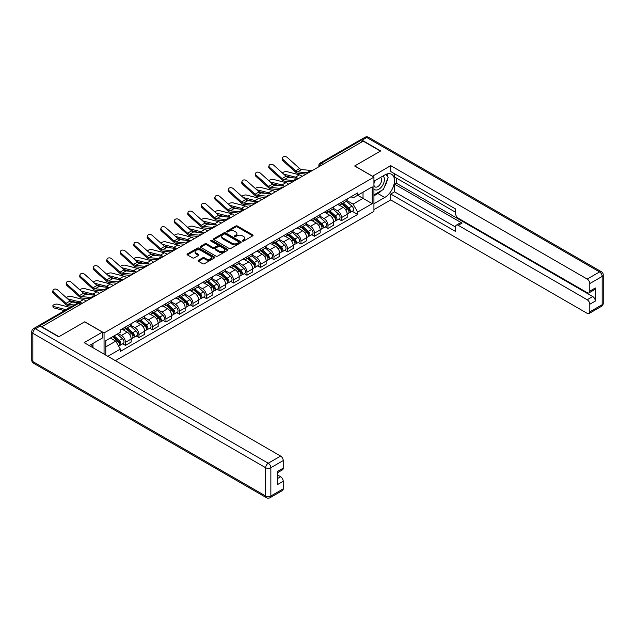 <?xml version="1.0" encoding="UTF-8"?>
<svg xmlns="http://www.w3.org/2000/svg" width="635" height="635" viewBox="0 0 635 635"><rect width="100%" height="100%" fill="white"/><g stroke="black" fill="none" stroke-linecap="round" stroke-linejoin="round"><path stroke-width="0.95" d="M242.483 241.062A0.841 0.484 0 0 0 243.673 241.062L252.698 235.847A1.199 0.691 0 0 0 253.047 235.355A1.199 0.691 0 0 0 252.698 234.863L237.403 226.036A1.199 0.691 0 0 0 235.704 226.036L226.679 231.251A0.841 0.484 0 0 0 227.87 231.934L229.037 231.259A3.842 2.222 0 0 1 234.474 231.259L235.752 231.997A3.842 2.222 0 0 1 236.879 233.569A3.842 2.222 0 0 1 235.752 235.133L234.585 235.807A0.841 0.484 0 0 0 235.768 236.498L236.942 235.823A3.842 2.222 0 0 1 242.38 235.823L243.649 236.561A3.842 2.222 0 0 1 244.777 238.125A3.842 2.222 0 0 1 243.649 239.697L242.483 240.371A0.841 0.484 0 0 0 242.483 241.062L242.483 240.371M198.414 260.271A1.199 0.691 0 0 0 198.056 260.763A1.199 0.691 0 0 0 198.414 261.255L202.7 263.731A1.199 0.691 0 0 0 204.399 263.731L214.424 257.945A1.199 0.691 0 0 0 214.781 257.453A1.199 0.691 0 0 0 214.424 256.961L199.136 248.134A1.199 0.691 0 0 0 197.437 248.134L187.412 253.921A1.199 0.691 0 0 0 187.055 254.413A1.199 0.691 0 0 0 187.412 254.905L192.588 257.897A1.199 0.691 0 0 0 194.286 257.897L198.58 255.421A1.199 0.691 0 0 0 198.93 254.929A1.199 0.691 0 0 0 198.58 254.437L196.009 252.952A3.215 1.857 0 0 1 195.072 251.643A3.215 1.857 0 0 1 197.056 249.928A3.215 1.857 0 0 1 200.557 250.325L210.622 256.143A3.215 1.857 0 0 1 211.566 257.453A3.215 1.857 0 0 1 209.582 259.167A3.215 1.857 0 0 1 206.081 258.762L204.399 257.794A1.199 0.691 0 0 0 202.7 257.794L198.414 260.271L198.414 261.255M104.061 332.938L84.757 321.794L58.968 336.685L41.743 326.747L363.204 141.153L380.421 151.098L354.632 165.989L373.936 177.133L104.061 332.938L104.061 354.132M229.124 248.476A1.199 0.691 0 0 0 230.822 248.476L240.848 242.689A1.199 0.691 0 0 0 241.197 242.197A1.199 0.691 0 0 0 240.848 241.705L225.552 232.878A1.199 0.691 0 0 0 223.853 232.878L213.828 238.665A1.199 0.691 0 0 0 213.479 239.157A1.199 0.691 0 0 0 213.828 239.649L229.124 248.476M211.233 241.237A0.841 0.484 0 0 1 212.09 241.356L212.09 240.355L227.64 249.333A1.199 0.691 0 0 1 227.989 249.825A1.199 0.691 0 0 1 227.64 250.317L217.615 256.103A1.199 0.691 0 0 1 215.908 256.103L200.62 247.277L204.907 244.816L204.907 243.816L200.62 246.293A1.199 0.691 0 0 0 200.271 246.785A1.199 0.691 0 0 0 200.62 247.277L200.62 246.293M204.907 244.816A1.199 0.691 0 0 1 206.605 244.816L206.605 243.816A1.199 0.691 0 0 0 204.907 243.816M206.605 243.816L212.812 247.396A1.199 0.691 0 0 0 214.511 247.396L217.353 245.753A1.199 0.691 0 0 0 217.71 245.261A1.199 0.691 0 0 0 217.353 244.777L210.899 241.046A0.841 0.484 0 0 1 212.09 240.355M115.395 360.672L373.936 211.415L373.936 177.133M38.171 325.961A2.445 1.413 -120 0 0 37.83 326.072A2.445 1.413 -120 0 0 37.568 326.311M323.128 164.29L321.31 163.243A2.445 1.413 60 0 0 320.088 163.116L359.291 140.478A2.445 1.413 60 0 1 360.513 140.605L321.31 163.243A2.445 1.413 120 0 0 319.58 166.235L319.58 166.338M362.331 141.653L360.513 140.605M341.471 202.263A5.628 3.254 60 0 1 340.312 204.795L346.019 201.493A5.628 3.254 -120 0 0 347.186 198.969M333.367 208.328L337.495 210.709A5.628 3.254 60 0 1 341.479 217.607L347.186 214.312A5.628 3.254 -120 0 0 343.21 207.415L339.114 205.049M347.186 214.312L347.186 217.36L341.479 220.655L338.733 219.075M340.312 204.795A5.628 3.254 60 0 1 337.534 204.541M341.479 217.607L341.479 220.655M327.97 210.058A5.628 3.254 60 0 1 326.811 212.59L332.518 209.288A5.628 3.254 -120 0 0 333.685 206.764M325.231 226.87L327.97 228.449L333.685 225.155L333.685 222.107A5.628 3.254 -120 0 0 329.708 215.209L325.612 212.852M326.811 212.59A5.628 3.254 60 0 1 324.033 212.336M319.865 216.122L323.993 218.503A5.628 3.254 60 0 1 327.97 225.401L327.97 228.449M314.468 217.861A5.628 3.254 60 0 1 313.301 220.385L319.016 217.091A5.628 3.254 -120 0 0 320.183 214.559M311.729 234.664L314.468 236.244L320.183 232.95L320.183 229.902A5.628 3.254 -120 0 0 316.198 223.004L312.11 220.647M313.301 220.385A5.628 3.254 60 0 1 310.531 220.131M306.364 223.917L310.491 226.306A5.628 3.254 60 0 1 314.468 233.196L314.468 236.244M300.966 225.655A5.628 3.254 60 0 1 299.799 228.179L305.514 224.885A5.628 3.254 -120 0 0 306.681 222.353M298.228 242.459L300.966 244.046L306.681 240.744L306.681 237.696A5.628 3.254 -120 0 0 302.697 230.799L298.609 228.441M299.799 228.179A5.628 3.254 60 0 1 297.029 227.925M292.862 231.719L296.99 234.101A5.628 3.254 60 0 1 300.966 240.99L300.966 244.046M287.464 233.45A5.628 3.254 60 0 1 286.298 235.974L292.013 232.68A5.628 3.254 -120 0 0 293.18 230.148M284.726 250.253L287.464 251.841L293.18 248.539L293.18 245.491A5.628 3.254 -120 0 0 289.195 238.593L285.107 236.236M286.298 235.974A5.628 3.254 60 0 1 283.527 235.72M279.36 239.514L283.488 241.895A5.628 3.254 60 0 1 287.464 248.793L287.464 251.841M273.963 241.244A5.628 3.254 60 0 1 272.796 243.769L278.511 240.474A5.628 3.254 -120 0 0 279.678 237.942M271.224 258.056L273.963 259.636L279.678 256.334L279.678 253.286A5.628 3.254 -120 0 0 275.693 246.388L271.605 244.03M272.796 243.769A5.628 3.254 60 0 1 270.026 243.515M265.859 247.309L269.978 249.69A5.628 3.254 60 0 1 273.963 256.588L273.963 259.636M260.461 249.039A5.628 3.254 60 0 1 259.294 251.563L265.009 248.269A5.628 3.254 -120 0 0 266.176 245.745M257.723 265.851L260.461 267.43L266.176 264.128L266.176 261.08A5.628 3.254 -120 0 0 262.191 254.183L258.104 251.825M259.294 251.563A5.628 3.254 60 0 1 256.524 251.309M252.357 255.103L256.476 257.485A5.628 3.254 60 0 1 260.461 264.382L260.461 267.43M246.959 256.834A5.628 3.254 60 0 1 245.793 259.366L251.508 256.064A5.628 3.254 -120 0 0 252.674 253.54M244.221 273.645L246.959 275.225L252.674 271.923L252.674 268.875A5.628 3.254 -120 0 0 248.69 261.985L244.602 259.62M245.793 259.366A5.628 3.254 60 0 1 243.022 259.112M238.855 262.898L242.975 265.279A5.628 3.254 60 0 1 246.959 272.177L246.959 275.225M233.458 264.628A5.628 3.254 60 0 1 232.291 267.16L238.006 263.858A5.628 3.254 -120 0 0 239.173 261.334M230.719 281.44L233.458 283.019L239.173 279.725L239.173 276.677A5.628 3.254 -120 0 0 235.188 269.78L231.1 267.414M232.291 267.16A5.628 3.254 60 0 1 229.521 266.906M225.346 270.693L229.473 273.074A5.628 3.254 60 0 1 233.458 279.971L233.458 283.019M219.956 272.423A5.628 3.254 60 0 1 218.789 274.955L224.504 271.653A5.628 3.254 -120 0 0 225.663 269.129M217.218 289.235L219.956 290.814L225.663 287.52L225.663 284.472A5.628 3.254 -120 0 0 221.686 277.574L217.599 275.209M218.789 274.955A5.628 3.254 60 0 1 216.019 274.701M211.844 278.487L215.971 280.868A5.628 3.254 60 0 1 219.956 287.766L219.956 290.814M206.454 280.218A5.628 3.254 60 0 1 205.288 282.75L210.995 279.448A5.628 3.254 -120 0 0 212.161 276.923M203.716 297.029L206.454 298.609L212.161 295.315L212.161 292.267A5.628 3.254 -120 0 0 208.185 285.369L204.097 283.012M205.288 282.75A5.628 3.254 60 0 1 202.517 282.496M198.342 286.282L202.47 288.663A5.628 3.254 60 0 1 206.454 295.561L206.454 298.609M192.953 288.02A5.628 3.254 60 0 1 191.786 290.544L197.493 287.25A5.628 3.254 -120 0 0 198.66 284.718M190.214 304.824L192.953 306.403L198.66 303.109L198.66 300.061A5.628 3.254 -120 0 0 194.683 293.164L190.595 290.806M191.786 290.544A5.628 3.254 60 0 1 189.008 290.29M184.841 294.076L188.968 296.466A5.628 3.254 60 0 1 192.953 303.355L192.953 306.403M179.443 295.815A5.628 3.254 60 0 1 178.284 298.339L183.991 295.045A5.628 3.254 -120 0 0 185.158 292.513M176.705 312.618L179.451 314.206L185.158 310.904L185.158 307.856A5.628 3.254 -120 0 0 181.181 300.958L177.086 298.601M178.284 298.339A5.628 3.254 60 0 1 175.506 298.085M171.339 301.879L175.466 304.26A5.628 3.254 60 0 1 179.451 311.15L179.451 314.206M165.941 303.609A5.628 3.254 60 0 1 164.782 306.133L170.49 302.839A5.628 3.254 -120 0 0 171.656 300.307M163.203 320.413L165.941 322.001L171.656 318.699L171.656 315.651A5.628 3.254 -120 0 0 167.68 308.753L163.584 306.395M164.782 306.133A5.628 3.254 60 0 1 162.004 305.88M157.837 309.674L161.965 312.055A5.628 3.254 60 0 1 165.941 318.953L165.941 322.001M152.44 311.404A5.628 3.254 60 0 1 151.273 313.928L156.988 310.634A5.628 3.254 -120 0 0 158.155 308.102M149.701 328.216L152.44 329.795L158.155 326.493L158.155 323.445A5.628 3.254 -120 0 0 154.17 316.548L150.082 314.19M151.273 313.928A5.628 3.254 60 0 1 148.503 313.674M144.335 317.468L148.463 319.849A5.628 3.254 60 0 1 152.44 326.747L152.44 329.795M138.938 319.199A5.628 3.254 60 0 1 137.771 321.723L143.486 318.429A5.628 3.254 -120 0 0 144.653 315.905M136.2 336.01L138.938 337.59L144.653 334.288L144.653 331.24A5.628 3.254 -120 0 0 140.668 324.35L136.581 321.985M137.771 321.723A5.628 3.254 60 0 1 135.001 321.469M130.834 325.263L134.961 327.644A5.628 3.254 60 0 1 138.938 334.542L138.938 337.59M125.436 326.993A5.628 3.254 60 0 1 124.269 329.525L129.984 326.223A5.628 3.254 -120 0 0 131.151 323.699M122.698 343.805L125.436 345.384L131.151 342.082L131.151 339.034A5.628 3.254 -120 0 0 127.167 332.145L123.079 329.779M124.269 329.525A5.628 3.254 60 0 1 121.499 329.271M118.166 333.542L121.46 335.439A5.628 3.254 60 0 1 125.436 342.336L125.436 345.384M351.036 196.747L353.076 197.922L372.205 186.873L363.029 192.175L363.029 198.366L353.076 204.113L346.869 200.533M105.791 355.132L105.791 340.685L120.332 332.288L120.332 329.946L357.664 192.921L357.664 195.27L372.205 203.668L357.664 212.058L353.076 204.113M372.205 186.873L372.205 203.668M105.791 346.885L115.745 341.138L120.332 349.083L120.332 351.433L357.664 214.408L357.664 212.058M120.332 349.083L107.823 356.306M115.745 341.138L110.379 338.034M352.242 211.28L357.664 214.408M242.816 241.181L243.649 240.697A3.842 2.222 0 0 0 244.777 239.125L244.777 238.125M236.879 233.569L236.879 234.569A3.842 2.222 0 0 1 235.752 236.133L234.918 236.617M252.698 234.863L252.698 235.847L237.403 227.036A1.199 0.691 0 0 0 235.704 227.036L227.012 232.053M240.832 242.697L225.552 233.878A1.199 0.691 0 0 0 223.853 233.878L213.844 239.657M238.72 242.538A0.841 0.484 0 0 0 238.72 241.856L225.298 234.109A0.841 0.484 0 0 0 224.107 234.109L222.877 234.815A3.842 2.222 0 0 0 221.75 236.387A3.842 2.222 0 0 0 222.877 237.958L232.053 243.253A3.842 2.222 0 0 0 237.49 243.253L238.72 242.538L238.72 243.538A0.841 0.484 0 0 0 238.966 243.197L238.966 242.197M221.75 236.387L221.75 237.387A3.842 2.222 0 0 0 222.877 238.958L222.877 237.958M238.72 243.538L237.49 244.253A3.842 2.222 0 0 1 232.053 244.253L222.877 238.958M206.605 244.816L212.812 248.396A1.199 0.691 0 0 0 214.511 248.396L217.353 246.753A1.199 0.691 0 0 0 217.71 246.261L217.71 245.261M212.09 241.356L227.624 250.325M219.25 251.111A3.215 1.857 0 0 0 222.75 251.516A3.215 1.857 0 0 0 224.734 249.801A3.215 1.857 0 0 0 223.79 248.491L220.242 246.444A1.199 0.691 0 0 0 218.543 246.444L215.702 248.087A1.199 0.691 0 0 0 215.344 248.579A1.199 0.691 0 0 0 215.702 249.063L219.25 251.111L219.25 252.111A3.215 1.857 0 0 0 222.75 252.516A3.215 1.857 0 0 0 224.734 250.801L224.734 249.801M215.344 248.579L215.344 249.571A1.199 0.691 0 0 0 215.702 250.063L215.702 249.063M219.25 252.111L215.702 250.063M211.566 257.453L211.566 258.453A3.215 1.857 0 0 1 209.582 260.167A3.215 1.857 0 0 1 206.081 259.763L204.399 258.794A1.199 0.691 0 0 0 202.7 258.794L198.43 261.263M195.072 251.643L195.072 252.643A3.215 1.857 0 0 0 196.009 253.952L196.009 252.952M198.564 255.429L196.009 253.952M214.408 257.953L199.136 249.134A1.199 0.691 0 0 0 197.437 249.134L187.428 254.913M302.062 176.451A6.12 3.532 -120 0 0 299.466 174.847L287.131 171.672A2.818 1.135 -11.9 0 0 284.409 171.839A2.818 1.135 -11.9 0 0 282.448 173.037M341.868 203.898L347.369 208.804A3.064 1.77 60 0 1 348.329 213.535L347.186 214.193M342.011 204.025L344.599 205.518M342.424 203.573L348.544 209.034A1.468 0.849 60 0 1 349.004 211.312A1.468 0.849 60 0 1 348.869 211.36M343.337 203.049L348.837 207.955A3.064 1.77 60 0 1 349.798 212.685A3.064 1.77 60 0 1 348.877 212.788M346.408 201.208L351.957 206.153A3.064 1.77 60 0 1 352.917 210.891L349.798 212.685M292.854 177.816L285.742 175.99M297.561 178.276A6.12 3.532 -120 0 0 295.481 177.141L283.631 174.101M312.198 170.593L301.673 169.561A4.532 2.611 60 0 1 299.593 168.505L287.258 157.44A2.818 2 15.6 0 0 284.488 156.527A2.818 2 15.6 0 0 282.559 157.829A2.818 2 15.6 0 0 283.281 159.734L282.98 160.814A2.818 2 -164.4 0 1 282.257 158.909L282.559 157.829M307.411 172.815L297.696 171.863A4.532 2.611 60 0 1 295.608 170.807L283.281 159.734M306.141 174.093L298.125 173.307A6.12 3.532 60 0 1 295.315 171.887L282.98 160.814M288.56 184.245A6.12 3.532 -120 0 0 285.964 182.642L273.629 179.467A2.818 1.135 -11.9 0 0 270.907 179.634A2.818 1.135 -11.9 0 0 268.946 180.832M328.366 211.693L333.867 216.598A3.064 1.77 60 0 1 334.828 221.329L333.685 221.988M328.509 211.82L331.097 213.312M328.922 211.368L335.042 216.837A1.468 0.849 60 0 1 335.502 219.107A1.468 0.849 60 0 1 335.367 219.154M329.835 210.844L335.336 215.749A3.064 1.77 60 0 1 336.296 220.48A3.064 1.77 60 0 1 335.375 220.583M332.899 209.002L338.455 213.955A3.064 1.77 60 0 1 339.415 218.686L336.296 220.48M279.352 185.611L272.24 183.785M284.059 186.071A6.12 3.532 -120 0 0 281.98 184.944L270.129 181.896M275.058 192.04A6.12 3.532 -120 0 0 272.463 190.436L260.128 187.269A2.818 1.135 -11.9 0 0 257.405 187.436A2.818 1.135 -11.9 0 0 255.445 188.627M314.865 219.488L320.365 224.393A3.064 1.77 60 0 1 321.326 229.124L320.183 229.791M315.008 219.615L317.595 221.115M315.412 219.162L321.54 224.631A1.468 0.849 60 0 1 322.001 226.901A1.468 0.849 60 0 1 321.866 226.957M316.333 218.638L321.834 223.544A3.064 1.77 60 0 1 322.794 228.275A3.064 1.77 60 0 1 321.874 228.378M319.397 216.797L324.953 221.75A3.064 1.77 60 0 1 325.914 226.481L322.794 228.275M265.851 193.405L258.739 191.579M270.558 193.873A6.12 3.532 -120 0 0 268.478 192.738L256.627 189.69M372.459 176.284L390.723 165.64L587.2 279.075L599.575 271.923L366.752 137.501L362.077 140.2L380.683 150.947L354.719 165.933L372.459 176.181M373.936 181.229L384.754 174.982A13.772 7.953 120 0 1 391.636 174.3A13.772 7.953 120 0 1 393.748 185.333A13.772 7.953 120 0 1 384.754 197.469L373.936 203.716M373.936 209.613L390.723 199.922L390.723 194.024L455.636 231.497L455.636 226.806A3.675 2.119 -120 0 1 456.398 225.123A3.675 2.119 -120 0 1 458.24 225.306L587.2 299.76L592.741 296.561A3.675 2.119 60 0 1 595.336 301.061L595.336 287.965A3.675 2.119 60 0 1 594.574 289.647L589.034 292.846A3.675 2.119 -120 0 0 589.796 291.163L589.796 283.567A3.675 2.119 -120 0 0 587.2 279.075M396.264 178.03L396.264 183.126L394.533 184.126L394.533 191.826L390.723 194.024M394.533 173.736L394.533 177.03L455.636 212.312M589.034 292.846A3.675 2.119 -120 0 1 587.2 292.664L458.24 218.21A3.675 2.119 -120 0 1 455.636 213.709L455.636 209.01L390.723 171.537L390.723 165.64M390.723 199.922L587.2 313.349A3.675 2.119 -120 0 0 589.034 313.531A3.675 2.119 -120 0 0 589.796 311.856L589.796 304.26A3.675 2.119 -120 0 0 587.2 299.76M362.077 140.2A3.675 2.119 -120 0 0 360.235 140.017A3.675 2.119 -120 0 0 359.847 140.375M394.533 184.126L462.042 223.107L458.24 225.306M396.264 183.126L592.741 296.561M394.533 191.826L455.636 227.1M456.398 225.123L460.208 222.925A3.675 2.119 60 0 1 462.042 223.107M373.936 195.818L377.912 193.524A13.772 7.953 120 0 0 381.73 190.421M384.461 186.817A13.772 7.953 120 0 0 387.429 179.173M387.652 176.713A13.772 7.953 120 0 0 387.31 173.903M40.092 326.096L35.425 328.795A3.675 2.119 -120 0 0 33.584 328.612L38.259 325.914A3.675 2.119 60 0 1 40.092 326.096L58.706 336.836L84.669 321.85L102.418 332.089L102.418 337.987L90.122 345.083A13.772 7.953 120 0 0 89.297 345.607M102.418 332.089L84.153 342.638L280.63 456.073A3.675 2.119 60 0 1 283.226 460.565L283.226 468.162A3.675 2.119 60 0 1 282.464 469.844L277.685 472.607M92.98 346.75L92.98 343.432M277.685 478.457L280.63 476.758A3.675 2.119 60 0 1 283.226 481.259L283.226 488.855A3.675 2.119 60 0 1 282.464 490.53L270.089 497.681A3.675 2.119 -120 0 0 270.851 495.998L283.226 488.855M283.226 468.162L277.685 471.361L277.685 484.457L283.226 481.259M280.63 476.758L277.685 475.059M373.936 188.873A7.953 4.596 120 0 0 380.262 188.19A7.953 4.596 120 0 0 384.405 179.53A7.953 4.596 120 0 0 382.961 176.014M374.602 180.84A7.953 4.596 120 0 0 373.936 182.277M373.936 184.936A5.445 3.143 120 0 0 375.031 186.904A5.445 3.143 120 0 0 379.23 185.444A5.445 3.143 120 0 0 381.603 179.959A5.445 3.143 120 0 0 380.476 177.467A5.445 3.143 120 0 0 380.46 177.459M375.047 180.586A5.445 3.143 120 0 0 373.936 183.848M386.001 174.355L388.128 177.379L383.453 189.428L374.11 194.818M91.321 344.392L93.321 347.932M298.696 178.387L288.171 177.355A4.532 2.611 60 0 1 286.091 176.3L273.756 165.235A2.818 2 15.6 0 0 270.986 164.322A2.818 2 15.6 0 0 269.057 165.624A2.818 2 15.6 0 0 269.78 167.529L269.478 168.608A2.818 2 -164.4 0 1 268.756 166.703L269.057 165.624M293.91 180.61L284.194 179.657A4.532 2.611 60 0 1 282.107 178.602L269.78 167.529M292.632 181.888L284.623 181.102A6.12 3.532 60 0 1 281.805 179.681L269.478 168.608M285.194 186.19L274.669 185.15A4.532 2.611 60 0 1 272.59 184.094L260.255 173.03A2.818 2 15.6 0 0 257.485 172.117A2.818 2 15.6 0 0 255.556 173.426A2.818 2 15.6 0 0 256.278 175.331L255.976 176.403A2.818 2 -164.4 0 1 255.254 174.498L255.556 173.426M280.408 188.405L270.693 187.452A4.532 2.611 60 0 1 268.605 186.396L256.278 175.331M279.13 189.69L271.121 188.897A6.12 3.532 60 0 1 268.303 187.476L255.976 176.403M261.556 199.834A6.12 3.532 -120 0 0 258.961 198.231L246.626 195.064A2.818 1.135 -11.9 0 0 243.903 195.231A2.818 1.135 -11.9 0 0 241.943 196.421M301.355 227.282L306.864 232.188A3.064 1.77 60 0 1 307.824 236.926L306.681 237.585M301.506 227.409L304.094 228.91M301.911 226.965L308.038 232.426A1.468 0.849 60 0 1 308.499 234.696A1.468 0.849 60 0 1 308.364 234.752M302.831 226.433L308.332 231.338A3.064 1.77 60 0 1 309.293 236.077A3.064 1.77 60 0 1 308.372 236.172M305.895 224.592L311.452 229.545A3.064 1.77 60 0 1 312.412 234.275L309.293 236.077M252.349 201.2L245.229 199.374M257.056 201.668A6.12 3.532 -120 0 0 254.976 200.533L243.126 197.485M248.055 207.629A6.12 3.532 -120 0 0 245.459 206.026L233.124 202.859A2.818 1.135 -11.9 0 0 230.402 203.025A2.818 1.135 -11.9 0 0 228.441 204.216M287.853 235.077L293.362 239.99A3.064 1.77 60 0 1 294.322 244.721L293.18 245.38M288.004 235.204L290.592 236.704M288.409 234.759L294.537 240.22A1.468 0.849 60 0 1 294.997 242.491A1.468 0.849 60 0 1 294.862 242.546M289.33 234.228L294.83 239.141A3.064 1.77 60 0 1 295.791 243.872A3.064 1.77 60 0 1 294.87 243.967M292.394 232.386L297.942 237.339A3.064 1.77 60 0 1 298.902 242.07L295.791 243.872M238.847 209.002L231.727 207.169M243.554 209.463A6.12 3.532 -120 0 0 241.475 208.328L229.624 205.28M234.553 215.424A6.12 3.532 -120 0 0 231.958 213.82L219.623 210.653A2.818 1.135 -11.9 0 0 216.9 210.82A2.818 1.135 -11.9 0 0 214.94 212.011M274.352 242.872L279.852 247.785A3.064 1.77 60 0 1 280.813 252.516L279.678 253.174M274.503 243.007L277.09 244.499M274.907 242.554L281.035 248.015A1.468 0.849 60 0 1 281.495 250.285A1.468 0.849 60 0 1 281.361 250.341M275.828 242.022L281.329 246.936A3.064 1.77 60 0 1 282.289 251.666A3.064 1.77 60 0 1 281.361 251.762M278.892 240.181L284.44 245.134A3.064 1.77 60 0 1 285.401 249.865L282.289 251.666M225.346 216.797L218.226 214.963M230.053 217.257A6.12 3.532 -120 0 0 227.973 216.122L216.122 213.074M271.693 193.985L261.168 192.945A4.532 2.611 60 0 1 259.088 191.897L246.753 180.824A2.818 2 15.6 0 0 243.983 179.919A2.818 2 15.6 0 0 242.054 181.221A2.818 2 15.6 0 0 242.776 183.126L242.475 184.206A2.818 2 -164.4 0 1 241.752 182.301L242.054 181.221M266.906 196.199L257.191 195.247A4.532 2.611 60 0 1 255.103 194.191L242.776 183.126M265.628 197.485L257.619 196.699A6.12 3.532 60 0 1 254.802 195.27L242.475 184.206M258.191 201.779L247.666 200.747A4.532 2.611 60 0 1 245.586 199.692L233.251 188.619A2.818 2 15.6 0 0 230.481 187.714A2.818 2 15.6 0 0 228.552 189.016A2.818 2 15.6 0 0 229.267 190.921L228.973 192A2.818 2 -164.4 0 1 228.251 190.095L228.552 189.016M253.405 203.994L243.689 203.041A4.532 2.611 60 0 1 241.602 201.986L229.267 190.921M252.127 205.28L244.118 204.494A6.12 3.532 60 0 1 241.3 203.065L228.973 192M244.689 209.574L234.164 208.542A4.532 2.611 60 0 1 232.085 207.486L219.75 196.413A2.818 2 15.6 0 0 216.98 195.509A2.818 2 15.6 0 0 215.051 196.81A2.818 2 15.6 0 0 215.765 198.715L215.471 199.795A2.818 2 -164.4 0 1 214.749 197.89L215.051 196.81M239.903 211.788L230.18 210.836A4.532 2.611 60 0 1 228.1 209.78L215.765 198.715M238.625 213.074L230.616 212.288A6.12 3.532 60 0 1 227.798 210.86L215.471 199.795M221.051 223.218A6.12 3.532 -120 0 0 218.448 221.623L206.121 218.448A2.818 1.135 -11.9 0 0 203.398 218.615A2.818 1.135 -11.9 0 0 201.438 219.805M260.85 250.666L266.351 255.58A3.064 1.77 60 0 1 267.311 260.31L266.176 260.969M261.001 250.801L263.588 252.293M261.406 250.349L267.526 255.81A1.468 0.849 60 0 1 267.994 258.08A1.468 0.849 60 0 1 267.859 258.135M262.326 249.817L267.827 254.73A3.064 1.77 60 0 1 268.788 259.461A3.064 1.77 60 0 1 267.859 259.556M265.39 247.975L270.939 252.928A3.064 1.77 60 0 1 271.899 257.659L268.788 259.461M211.844 224.592L204.724 222.758M216.551 225.052A6.12 3.532 -120 0 0 214.471 223.917L202.621 220.869M231.188 217.368L220.662 216.337A4.532 2.611 60 0 1 218.583 215.281L206.248 204.208A2.818 2 15.6 0 0 203.478 203.303A2.818 2 15.6 0 0 201.541 204.605A2.818 2 15.6 0 0 202.263 206.51L201.962 207.589A2.818 2 -164.4 0 1 201.247 205.684L201.541 204.605M226.401 219.591L216.678 218.63A4.532 2.611 60 0 1 214.598 217.575L202.263 206.51M225.123 220.869L217.114 220.083A6.12 3.532 60 0 1 214.297 218.654L201.962 207.589M207.55 231.021A6.12 3.532 -120 0 0 204.946 229.418L192.619 226.243A2.818 1.135 -11.9 0 0 189.889 226.409A2.818 1.135 -11.9 0 0 187.936 227.6M247.348 258.461L252.849 263.374A3.064 1.77 60 0 1 253.809 268.105L252.666 268.764M247.491 258.596L250.087 260.088M247.904 258.143L254.024 263.604A1.468 0.849 60 0 1 254.484 265.874A1.468 0.849 60 0 1 254.357 265.93M248.817 257.612L254.325 262.525A3.064 1.77 60 0 1 255.286 267.256A3.064 1.77 60 0 1 254.357 267.351M251.889 255.77L257.437 260.723A3.064 1.77 60 0 1 258.397 265.454L255.286 267.256M198.334 232.386L191.222 230.553M203.049 232.847A6.12 3.532 -120 0 0 200.97 231.712L189.119 228.663M217.686 225.163L207.161 224.131A4.532 2.611 60 0 1 205.073 223.076L192.746 212.011A2.818 2 15.6 0 0 189.976 211.098A2.818 2 15.6 0 0 188.039 212.4A2.818 2 15.6 0 0 188.762 214.305L188.46 215.384A2.818 2 -164.4 0 1 187.746 213.479L188.039 212.4M212.9 227.386L203.176 226.425A4.532 2.611 60 0 1 201.097 225.377L188.762 214.305M211.622 228.663L203.613 227.878A6.12 3.532 60 0 1 200.795 226.449L188.46 215.384M194.04 238.816A6.12 3.532 -120 0 0 191.445 237.212L179.118 234.037A2.818 1.135 -11.9 0 0 176.387 234.204A2.818 1.135 -11.9 0 0 174.434 235.402M233.847 266.255L239.347 271.169A3.064 1.77 60 0 1 240.308 275.9L239.165 276.558M233.99 266.39L236.585 267.883M234.402 265.938L240.522 271.399A1.468 0.849 60 0 1 240.983 273.677A1.468 0.849 60 0 1 240.848 273.725M235.315 265.406L240.824 270.32A3.064 1.77 60 0 1 241.784 275.05A3.064 1.77 60 0 1 240.855 275.153M238.387 263.565L243.935 268.518A3.064 1.77 60 0 1 244.896 273.248L241.784 275.05M184.833 240.181L177.721 238.355M189.547 240.641A6.12 3.532 -120 0 0 187.468 239.506L175.617 236.458M204.184 232.958L193.659 231.926A4.532 2.611 60 0 1 191.572 230.87L179.245 219.805A2.818 2 15.6 0 0 176.474 218.892A2.818 2 15.6 0 0 174.538 220.194A2.818 2 15.6 0 0 175.26 222.099L174.958 223.179A2.818 2 -164.4 0 1 174.236 221.274L174.538 220.194M199.398 235.18L189.674 234.228A4.532 2.611 60 0 1 187.595 233.172L175.26 222.099M198.12 236.458L190.111 235.672A6.12 3.532 60 0 1 187.293 234.251L174.958 223.179M180.538 246.61A6.12 3.532 -120 0 0 177.943 245.007L165.616 241.832A2.818 1.135 -11.9 0 0 162.885 241.998A2.818 1.135 -11.9 0 0 160.933 243.197M220.345 274.058L225.846 278.963A3.064 1.77 60 0 1 226.806 283.694L225.663 284.353M220.488 274.185L223.083 275.677M220.901 273.733L227.02 279.194A1.468 0.849 60 0 1 227.481 281.472A1.468 0.849 60 0 1 227.346 281.519M221.813 273.209L227.314 278.114A3.064 1.77 60 0 1 228.282 282.845A3.064 1.77 60 0 1 227.354 282.948M224.885 271.367L230.434 276.312A3.064 1.77 60 0 1 231.394 281.051L228.282 282.845M171.331 247.975L164.219 246.15M176.046 248.436A6.12 3.532 -120 0 0 173.966 247.301L162.115 244.261M190.683 240.752L180.157 239.72A4.532 2.611 60 0 1 178.07 238.665L165.743 227.6A2.818 2 15.6 0 0 162.973 226.687A2.818 2 15.6 0 0 161.036 227.989A2.818 2 15.6 0 0 161.758 229.894L161.457 230.973A2.818 2 -164.4 0 1 160.734 229.068L161.036 227.989M185.896 242.975L176.173 242.022A4.532 2.611 60 0 1 174.093 240.967L161.758 229.894M184.618 244.253L176.601 243.467A6.12 3.532 60 0 1 173.792 242.046L161.457 230.973M167.037 254.405A6.12 3.532 -120 0 0 164.441 252.801L152.114 249.626A2.818 1.135 -11.9 0 0 149.384 249.793A2.818 1.135 -11.9 0 0 147.431 250.992M206.843 281.853L212.344 286.758A3.064 1.77 60 0 1 213.304 291.489L212.161 292.148M206.986 281.98L209.582 283.472M207.399 281.527L213.519 286.996A1.468 0.849 60 0 1 213.979 289.266A1.468 0.849 60 0 1 213.844 289.314M208.312 281.003L213.812 285.909A3.064 1.77 60 0 1 214.773 290.639A3.064 1.77 60 0 1 213.852 290.743M211.384 279.162L216.932 284.115A3.064 1.77 60 0 1 217.892 288.846L214.773 290.639M157.829 255.77L150.717 253.944M162.544 256.23A6.12 3.532 -120 0 0 160.464 255.103L148.614 252.055M177.181 248.547L166.656 247.515A4.532 2.611 60 0 1 164.568 246.459L152.241 235.394A2.818 2 15.6 0 0 149.471 234.482A2.818 2 15.6 0 0 147.534 235.783A2.818 2 15.6 0 0 148.257 237.688L147.955 238.768A2.818 2 -164.4 0 1 147.233 236.863L147.534 235.783M172.387 250.769L162.671 249.817A4.532 2.611 60 0 1 160.591 248.761L148.257 237.688M171.117 252.047L163.1 251.262A6.12 3.532 60 0 1 160.29 249.841L147.955 238.768M153.535 262.199A6.12 3.532 -120 0 0 150.939 260.596L138.605 257.429A2.818 1.135 -11.9 0 0 135.882 257.596A2.818 1.135 -11.9 0 0 133.921 258.786M193.342 289.647L198.842 294.553A3.064 1.77 60 0 1 199.803 299.283L198.66 299.95M193.484 289.774L196.072 291.274M193.897 289.322L200.017 294.791A1.468 0.849 60 0 1 200.477 297.061A1.468 0.849 60 0 1 200.343 297.116M194.81 288.798L200.311 293.703A3.064 1.77 60 0 1 201.271 298.434A3.064 1.77 60 0 1 200.35 298.537M197.882 286.956L203.43 291.909A3.064 1.77 60 0 1 204.391 296.64L201.271 298.434M144.328 263.565L137.216 261.739M149.042 264.033A6.12 3.532 -120 0 0 146.955 262.898L135.112 259.85M163.679 256.349L153.154 255.31A4.532 2.611 60 0 1 151.066 254.254L138.74 243.189A2.818 2 15.6 0 0 135.969 242.276A2.818 2 15.6 0 0 134.033 243.586A2.818 2 15.6 0 0 134.755 245.491L134.453 246.563A2.818 2 -164.4 0 1 133.731 244.658L134.033 243.586M158.885 258.564L149.169 257.612A4.532 2.611 60 0 1 147.09 256.556L134.755 245.491M157.615 259.85L149.598 259.056A6.12 3.532 60 0 1 146.788 257.635L134.453 246.563M140.033 269.994A6.12 3.532 -120 0 0 137.438 268.391L125.103 265.224A2.818 1.135 -11.9 0 0 122.38 265.39A2.818 1.135 -11.9 0 0 120.42 266.581M179.84 297.442L185.341 302.347A3.064 1.77 60 0 1 186.301 307.086L185.158 307.745M179.983 297.569L182.57 299.069M180.396 297.124L186.515 302.585A1.468 0.849 60 0 1 186.976 304.856A1.468 0.849 60 0 1 186.841 304.911M181.308 296.593L186.809 301.498A3.064 1.77 60 0 1 187.769 306.237A3.064 1.77 60 0 1 186.849 306.332M184.38 294.751L189.928 299.704A3.064 1.77 60 0 1 190.889 304.435L187.769 306.237M130.826 271.359L123.714 269.534M135.533 271.828A6.12 3.532 -120 0 0 133.453 270.693L121.602 267.645M150.17 264.144L139.644 263.104A4.532 2.611 60 0 1 137.565 262.057L125.23 250.984A2.818 2 15.6 0 0 122.46 250.079A2.818 2 15.6 0 0 120.531 251.381A2.818 2 15.6 0 0 121.253 253.286L120.952 254.365A2.818 2 -164.4 0 1 120.229 252.46L120.531 251.381M145.383 266.359L135.668 265.406A4.532 2.611 60 0 1 133.58 264.351L121.253 253.286M144.113 267.645L136.096 266.859A6.12 3.532 60 0 1 133.286 265.43L120.952 254.365M126.532 277.789A6.12 3.532 -120 0 0 123.936 276.185L111.601 273.018A2.818 1.135 -11.9 0 0 108.879 273.185A2.818 1.135 -11.9 0 0 106.918 274.376M166.338 305.237L171.839 310.15A3.064 1.77 60 0 1 172.799 314.881L171.656 315.539M166.481 305.364L169.069 306.864M166.894 304.919L173.014 310.38A1.468 0.849 60 0 1 173.474 312.65A1.468 0.849 60 0 1 173.339 312.706M167.807 304.387L173.307 309.301A3.064 1.77 60 0 1 174.268 314.031A3.064 1.77 60 0 1 173.347 314.127M170.871 302.546L176.427 307.499A3.064 1.77 60 0 1 177.387 312.229L174.268 314.031M117.324 279.162L110.212 277.328M122.031 279.622A6.12 3.532 -120 0 0 119.951 278.487L108.101 275.439M136.668 271.939L126.143 270.907A4.532 2.611 60 0 1 124.063 269.851L111.728 258.778A2.818 2 15.6 0 0 108.958 257.873A2.818 2 15.6 0 0 107.029 259.175A2.818 2 15.6 0 0 107.752 261.08L107.45 262.16A2.818 2 -164.4 0 1 106.728 260.255L107.029 259.175M131.882 274.153L122.166 273.201A4.532 2.611 60 0 1 120.078 272.145L107.752 261.08M130.604 275.439L122.595 274.653A6.12 3.532 60 0 1 119.777 273.225L107.45 262.16M113.03 285.583A6.12 3.532 -120 0 0 110.434 283.98L98.1 280.813A2.818 1.135 -11.9 0 0 95.377 280.98A2.818 1.135 -11.9 0 0 93.416 282.17M152.837 313.031L158.337 317.945A3.064 1.77 60 0 1 159.298 322.675L158.155 323.334M152.979 313.166L155.567 314.658M153.384 312.714L159.512 318.175A1.468 0.849 60 0 1 159.972 320.445A1.468 0.849 60 0 1 159.837 320.5M154.305 312.182L159.806 317.095A3.064 1.77 60 0 1 160.766 321.826A3.064 1.77 60 0 1 159.845 321.921M157.369 310.34L162.925 315.293A3.064 1.77 60 0 1 163.886 320.024L160.766 321.826M103.823 286.956L96.71 285.123M108.529 287.417A6.12 3.532 -120 0 0 106.45 286.282L94.599 283.234M123.166 279.733L112.641 278.702A4.532 2.611 60 0 1 110.561 277.646L98.227 266.573A2.818 2 15.6 0 0 95.456 265.668A2.818 2 15.6 0 0 93.528 266.97A2.818 2 15.6 0 0 94.25 268.875L93.948 269.954A2.818 2 -164.4 0 1 93.226 268.049L93.528 266.97M118.38 281.948L108.664 280.995A4.532 2.611 60 0 1 106.577 279.94L94.25 268.875M117.102 283.234L109.093 282.448A6.12 3.532 60 0 1 106.275 281.019L93.948 269.954M99.528 293.378A6.12 3.532 -120 0 0 96.933 291.783L84.598 288.608A2.818 1.135 -11.9 0 0 81.875 288.774A2.818 1.135 -11.9 0 0 79.915 289.965M139.327 320.826L144.836 325.739A3.064 1.77 60 0 1 145.796 330.47L144.653 331.129M139.478 320.961L142.065 322.453M139.883 320.508L146.01 325.969A1.468 0.849 60 0 1 146.471 328.239A1.468 0.849 60 0 1 146.336 328.295M140.803 319.976L146.304 324.89A3.064 1.77 60 0 1 147.264 329.621A3.064 1.77 60 0 1 146.344 329.716M143.867 318.135L149.423 323.088A3.064 1.77 60 0 1 150.384 327.819L147.264 329.621M90.321 294.751L83.201 292.918M95.028 295.212A6.12 3.532 -120 0 0 92.948 294.076L81.097 291.028M109.664 287.528L99.139 286.496A4.532 2.611 60 0 1 97.06 285.44L84.725 274.368A2.818 2 15.6 0 0 81.955 273.463A2.818 2 15.6 0 0 80.026 274.764A2.818 2 15.6 0 0 80.748 276.669L80.447 277.749A2.818 2 -164.4 0 1 79.724 275.844L80.026 274.764M104.878 289.75L95.163 288.79A4.532 2.611 60 0 1 93.075 287.734L80.748 276.669M103.6 291.028L95.591 290.243A6.12 3.532 60 0 1 92.773 288.814L80.447 277.749M86.027 301.18A6.12 3.532 -120 0 0 83.431 299.577L71.096 296.402A2.818 1.135 -11.9 0 0 68.374 296.569A2.818 1.135 -11.9 0 0 66.413 297.759M125.825 328.62L131.334 333.534A3.064 1.77 60 0 1 132.294 338.264L131.151 338.923M125.976 328.755L128.564 330.248M126.381 328.303L132.509 333.764A1.468 0.849 60 0 1 132.969 336.034A1.468 0.849 60 0 1 132.834 336.09M127.302 327.771L132.802 332.684A3.064 1.77 60 0 1 133.763 337.415A3.064 1.77 60 0 1 132.842 337.51M130.365 325.93L135.914 330.883A3.064 1.77 60 0 1 136.882 335.613L133.763 337.415M76.819 302.546L69.699 300.712M81.526 303.006A6.12 3.532 -120 0 0 79.446 301.871L67.596 298.823M96.163 295.323L85.638 294.291A4.532 2.611 60 0 1 83.558 293.235L71.223 282.17A2.818 2 15.6 0 0 68.453 281.257A2.818 2 15.6 0 0 66.524 282.559A2.818 2 15.6 0 0 67.239 284.464L66.945 285.544A2.818 2 -164.4 0 1 66.223 283.639L66.524 282.559M91.376 297.545L81.661 296.585A4.532 2.611 60 0 1 79.573 295.537L67.239 284.464M90.099 298.823L82.09 298.037A6.12 3.532 60 0 1 79.272 296.608L66.945 285.544M53.911 307.919A2.818 1.135 168.1 0 1 53.149 307.356L52.848 305.927A2.818 1.135 -11.9 0 0 53.61 306.499L53.911 307.919L64.54 310.658M70.128 307.427A6.12 3.532 -120 0 0 69.929 307.372L57.594 304.197A2.818 1.135 -11.9 0 0 54.459 304.498A2.818 1.135 -11.9 0 0 52.848 305.927M112.665 336.717L117.824 341.328A3.064 1.77 60 0 1 118.785 346.059L118.634 346.146M112.712 336.693L115.062 338.042M113.22 336.399L119.007 341.559A1.468 0.849 60 0 1 119.467 343.837A1.468 0.849 60 0 1 119.332 343.884M114.133 335.867L119.301 340.479A3.064 1.77 60 0 1 120.261 345.21A3.064 1.77 60 0 1 119.332 345.313M117.253 334.073L122.412 338.677A3.064 1.77 60 0 1 123.373 343.408L120.261 345.21M66.151 309.729A6.12 3.532 -120 0 0 65.945 309.666L53.61 306.499M82.661 303.117L72.136 302.085A4.532 2.611 60 0 1 70.056 301.03L57.721 289.965A2.818 2 15.6 0 0 54.951 289.052A2.818 2 15.6 0 0 53.022 290.354A2.818 2 15.6 0 0 53.737 292.259L53.443 293.338A2.818 2 -164.4 0 1 52.721 291.433L53.022 290.354M74.351 304.99L68.151 304.387A4.532 2.611 60 0 1 66.072 303.332L53.737 292.259M72.263 306.197L68.588 305.832A6.12 3.532 60 0 1 65.77 304.411L53.443 293.338M319.667 166.291L319.58 166.235A2.445 1.413 0 0 1 318.857 165.235L318.857 166.751M138.938 334.542L144.653 331.24M152.44 326.747L158.155 323.445M165.941 318.953L171.656 315.651M179.451 311.15L185.158 307.856M192.953 303.355L198.66 300.061M206.454 295.561L212.161 292.267M219.956 287.766L225.663 284.472M233.458 279.971L239.173 276.677M246.959 272.177L252.674 268.875M260.461 264.382L266.176 261.08M273.963 256.588L279.678 253.286M287.464 248.793L293.18 245.491M300.966 240.99L306.681 237.696M314.468 233.196L320.183 229.902M327.97 225.401L333.685 222.107M125.436 342.336L131.151 339.034M121.46 335.439L127.167 332.145M134.961 327.644L140.668 324.35M148.463 319.849L154.17 316.548M161.965 312.055L167.68 308.753M175.466 304.26L181.181 300.958M188.968 296.466L194.683 293.164M202.47 288.663L208.185 285.369M215.971 280.868L221.686 277.574M229.473 273.074L235.188 269.78M242.975 265.279L248.69 261.985M256.476 257.485L262.191 254.183M269.978 249.69L275.693 246.388M283.488 241.895L289.195 238.593M296.99 234.101L302.697 230.799M310.491 226.306L316.198 223.004M323.993 218.503L329.708 215.209M337.495 210.709L343.21 207.415M310.078 171.823A2.445 1.413 120 0 0 308.999 172.442M296.577 179.618A2.445 1.413 120 0 0 295.497 180.245M283.075 187.412A2.445 1.413 120 0 0 281.996 188.039M269.573 195.207A2.445 1.413 120 0 0 268.486 195.834M256.072 203.002A2.445 1.413 120 0 0 254.984 203.629M242.562 210.796A2.445 1.413 120 0 0 241.483 211.423M229.06 218.591A2.445 1.413 120 0 0 227.981 219.218M215.559 226.393A2.445 1.413 120 0 0 214.479 227.012M202.057 234.188A2.445 1.413 120 0 0 200.977 234.807M188.555 241.983A2.445 1.413 120 0 0 187.476 242.602M175.054 249.777A2.445 1.413 120 0 0 173.974 250.404M161.552 257.572A2.445 1.413 120 0 0 160.472 258.199M148.05 265.366A2.445 1.413 120 0 0 146.971 265.994M134.549 273.161A2.445 1.413 120 0 0 133.469 273.788M121.047 280.956A2.445 1.413 120 0 0 119.967 281.583M107.545 288.75A2.445 1.413 120 0 0 106.458 289.377M94.043 296.553A2.445 1.413 120 0 0 92.956 297.172M80.081 304.609L78.264 303.562L39.616 325.874M80.804 304.197L79.494 303.435A2.445 1.413 120 0 0 78.264 303.562A2.445 1.413 60 0 0 77.041 303.435L37.83 326.072M243.649 240.697L243.649 239.697M234.585 236.498L234.585 235.807M235.752 236.133L235.752 235.133M226.679 231.934L226.679 231.251M235.704 227.036L235.704 226.036M237.403 227.036L237.403 226.036M213.828 239.649L213.828 238.665M223.853 233.878L223.853 232.878M225.552 233.878L225.552 232.878M240.848 242.689L240.848 241.705M232.053 244.253L232.053 243.253M237.49 244.253L237.49 243.253M212.812 248.396L212.812 247.396M214.511 248.396L214.511 247.396M217.353 246.753L217.353 245.753M227.64 250.317L227.64 249.333M202.7 258.794L202.7 257.794M204.399 258.794L204.399 257.794M206.081 259.763L206.081 258.762M198.58 255.421L198.58 254.437M187.412 254.905L187.412 253.921M197.437 249.134L197.437 248.134M199.136 249.134L199.136 248.134M214.424 257.945L214.424 256.961M347.369 208.804L345.654 209.796M349.306 210.637L348.758 210.955M351.957 206.153L348.837 207.955M299.466 174.847L295.481 177.141M297.696 171.863L301.673 169.561M295.608 170.807L299.593 168.505M333.867 216.598L332.153 217.591M335.804 218.432L335.256 218.75M338.455 213.955L335.336 215.749M285.964 182.642L281.98 184.944M320.365 224.393L318.651 225.385M322.302 226.227L321.755 226.544M324.953 221.75L321.834 223.544M272.463 190.436L268.478 192.738M589.796 291.163L595.336 287.965M595.336 301.061L589.796 304.26M589.796 311.856L602.17 304.705L602.17 276.423L589.796 283.567M377.912 193.524L384.754 197.469M602.17 304.705A3.675 2.119 60 0 1 601.416 306.387A3.675 3.675 0 0 0 603.25 303.205A3.675 2.119 180 0 1 602.17 304.705M602.17 276.423A3.675 2.119 0 0 0 603.25 274.923A3.675 3.675 0 0 0 601.416 271.74A3.675 2.119 -60 0 0 599.575 271.923A3.675 2.119 60 0 1 602.17 276.423M360.235 140.017L364.911 137.319A3.675 2.119 60 0 1 366.752 137.501A3.675 2.119 -60 0 1 368.586 137.319L601.416 271.74M33.584 328.612A3.675 3.675 0 0 0 31.75 331.795A3.675 2.119 180 0 0 32.829 333.288A3.675 2.119 -60 0 1 35.425 328.795L268.248 463.217A3.675 2.119 -60 0 0 265.652 467.717L32.829 333.288L32.829 361.577L265.652 495.998L265.652 467.717A3.675 2.119 0 0 0 270.851 467.717L270.851 495.998A3.675 2.119 180 0 1 265.652 495.998A3.675 2.119 -60 0 0 266.414 497.681A3.675 3.675 0 0 0 270.089 497.681M283.226 460.565L270.851 467.717A3.675 2.119 -120 0 0 268.248 463.217L280.63 456.073M33.584 363.26A3.675 2.119 -60 0 1 32.829 361.577A3.675 2.119 0 0 1 31.75 360.077A3.675 3.675 0 0 0 33.584 363.26L266.414 497.681M284.194 179.657L288.171 177.355M282.107 178.602L286.091 176.3M270.693 187.452L274.669 185.15M268.605 186.396L272.59 184.094M306.864 232.188L305.141 233.18M308.8 234.021L308.253 234.339M311.452 229.545L308.332 231.338M258.961 198.231L254.976 200.533M293.362 239.99L291.64 240.975M295.299 241.816L294.751 242.133M297.942 237.339L294.83 239.141M245.459 206.026L241.475 208.328M279.852 247.785L278.138 248.769M281.797 249.611L281.241 249.936M284.44 245.134L281.329 246.936M231.958 213.82L227.973 216.122M257.191 195.247L261.168 192.945M255.103 194.191L259.088 191.897M243.689 203.041L247.666 200.747M241.602 201.986L245.586 199.692M230.18 210.836L234.164 208.542M228.1 209.78L232.085 207.486M266.351 255.58L264.636 256.572M268.295 257.413L267.74 257.731M270.939 252.928L267.827 254.73M218.448 221.623L214.471 223.917M216.678 218.63L220.662 216.337M214.598 217.575L218.583 215.281M252.849 263.374L251.135 264.366M254.794 265.208L254.238 265.525M257.437 260.723L254.325 262.525M204.946 229.418L200.97 231.712M203.176 226.425L207.161 224.131M201.097 225.377L205.073 223.076M239.347 271.169L237.633 272.161M241.292 273.002L240.736 273.32M243.935 268.518L240.824 270.32M191.445 237.212L187.468 239.506M189.674 234.228L193.659 231.926M187.595 233.172L191.572 230.87M225.846 278.963L224.131 279.956M227.79 280.797L227.235 281.115M230.434 276.312L227.314 278.114M177.943 245.007L173.966 247.301M176.173 242.022L180.157 239.72M174.093 240.967L178.07 238.665M212.344 286.758L210.63 287.75M214.289 288.592L213.733 288.909M216.932 284.115L213.812 285.909M164.441 252.801L160.464 255.103M162.671 249.817L166.656 247.515M160.591 248.761L164.568 246.459M198.842 294.553L197.128 295.545M200.779 296.386L200.231 296.704M203.43 291.909L200.311 293.703M150.939 260.596L146.955 262.898M149.169 257.612L153.154 255.31M147.09 256.556L151.066 254.254M185.341 302.347L183.626 303.339M187.277 304.181L186.73 304.498M189.928 299.704L186.809 301.498M137.438 268.391L133.453 270.693M135.668 265.406L139.644 263.104M133.58 264.351L137.565 262.057M171.839 310.15L170.124 311.134M173.776 311.976L173.228 312.293M176.427 307.499L173.307 309.301M123.936 276.185L119.951 278.487M122.166 273.201L126.143 270.907M120.078 272.145L124.063 269.851M158.337 317.945L156.623 318.929M160.274 319.77L159.726 320.096M162.925 315.293L159.806 317.095M110.434 283.98L106.45 286.282M108.664 280.995L112.641 278.702M106.577 279.94L110.561 277.646M144.836 325.739L143.113 326.731M146.772 327.573L146.225 327.89M149.423 323.088L146.304 324.89M96.933 291.783L92.948 294.076M95.163 288.79L99.139 286.496M93.075 287.734L97.06 285.44M131.334 333.534L129.611 334.526M133.271 335.367L132.723 335.685M135.914 330.883L132.802 332.684M83.431 299.577L79.446 301.871M81.661 296.585L85.638 294.291M79.573 295.537L83.558 293.235M117.824 341.328L116.348 342.186M119.769 343.162L119.213 343.479M122.412 338.677L119.301 340.479M69.929 307.372L65.945 309.666M68.151 304.387L72.136 302.085M66.072 303.332L70.056 301.03M310.285 171.704A2.445 2.445 0 0 0 307.142 173.514M296.783 179.499A2.445 2.445 0 0 0 293.64 181.308M283.281 187.293A2.445 2.445 0 0 0 280.138 189.103M269.78 195.088A2.445 2.445 0 0 0 266.637 196.898M256.278 202.882A2.445 2.445 0 0 0 253.135 204.7M242.776 210.677A2.445 2.445 0 0 0 239.633 212.495M229.275 218.472A2.445 2.445 0 0 0 226.131 220.289M215.765 226.266A2.445 2.445 0 0 0 212.63 228.084M202.263 234.069A2.445 2.445 0 0 0 199.128 235.879M188.762 241.864A2.445 2.445 0 0 0 185.626 243.673M175.26 249.658A2.445 2.445 0 0 0 172.125 251.468M161.758 257.453A2.445 2.445 0 0 0 158.615 259.263M148.257 265.247A2.445 2.445 0 0 0 145.113 267.057M134.755 273.042A2.445 2.445 0 0 0 131.612 274.86M121.253 280.837A2.445 2.445 0 0 0 118.11 282.654M107.752 288.631A2.445 2.445 0 0 0 104.608 290.449M94.25 296.426A2.445 2.445 0 0 0 91.107 298.244M79.494 303.435A2.445 2.445 0 0 0 77.041 303.435M320.088 163.116A2.445 2.445 0 0 0 318.857 165.235M589.034 313.531L601.416 306.387M603.25 303.205L603.25 274.923M368.586 137.319A3.675 3.675 0 0 0 364.911 137.319M31.75 331.795L31.75 360.077"/></g></svg>
